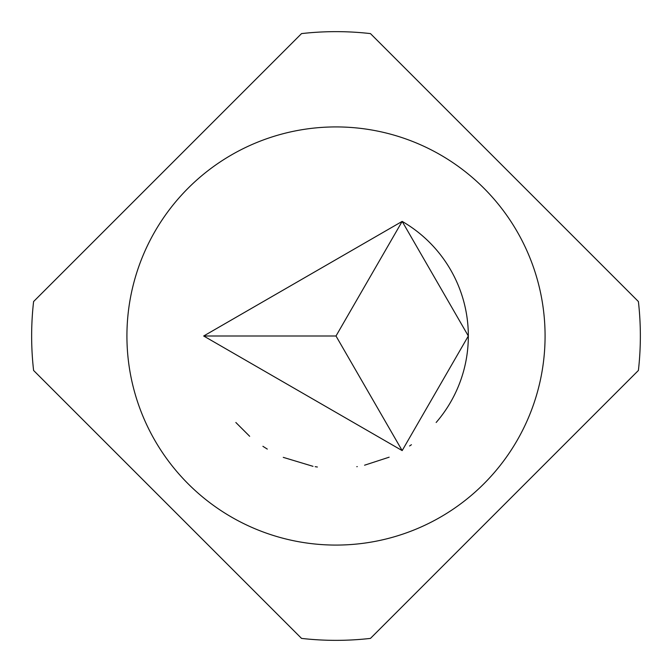<?xml version="1.0" encoding="UTF-8"?>
<svg xmlns="http://www.w3.org/2000/svg" width="672" height="672" viewBox="0 0 672 672"><rect width="100%" height="100%" fill="white"/><g stroke="black" fill="none" stroke-linecap="round" stroke-linejoin="round"><path stroke-width="1.01" d="M283.265 457.363L313.001 466.318M315.193 466.679L317.386 467.015M364.56 465.209L389.147 457.187M356.815 466.679L357.252 466.612M409.584 445.981L411.424 444.73M235.847 422.486L249.665 436.288M262.903 446.309L267.288 449.089M468.325 336L402.167 450.601L203.675 336L402.167 221.399A132.325 132.325 0 0 1 436.153 422.486A132.325 132.325 0 0 0 402.167 221.399L468.325 336M167.572 167.572L33.6 301.543A304.357 304.357 0 0 0 33.6 370.457L301.543 638.4A304.357 304.357 0 0 0 370.457 638.4L638.4 370.457A304.357 304.357 0 0 0 638.4 301.543L370.457 33.6A304.357 304.357 0 0 0 301.543 33.6L167.572 167.572M483.84 483.84A209.076 209.076 0 0 1 188.16 483.84A209.076 209.076 0 0 1 188.16 188.16A209.076 209.076 0 0 1 483.84 188.16A209.076 209.076 0 0 1 483.84 483.84M402.167 221.399L336 336L402.167 450.601M203.675 336L336 336"/></g></svg>

